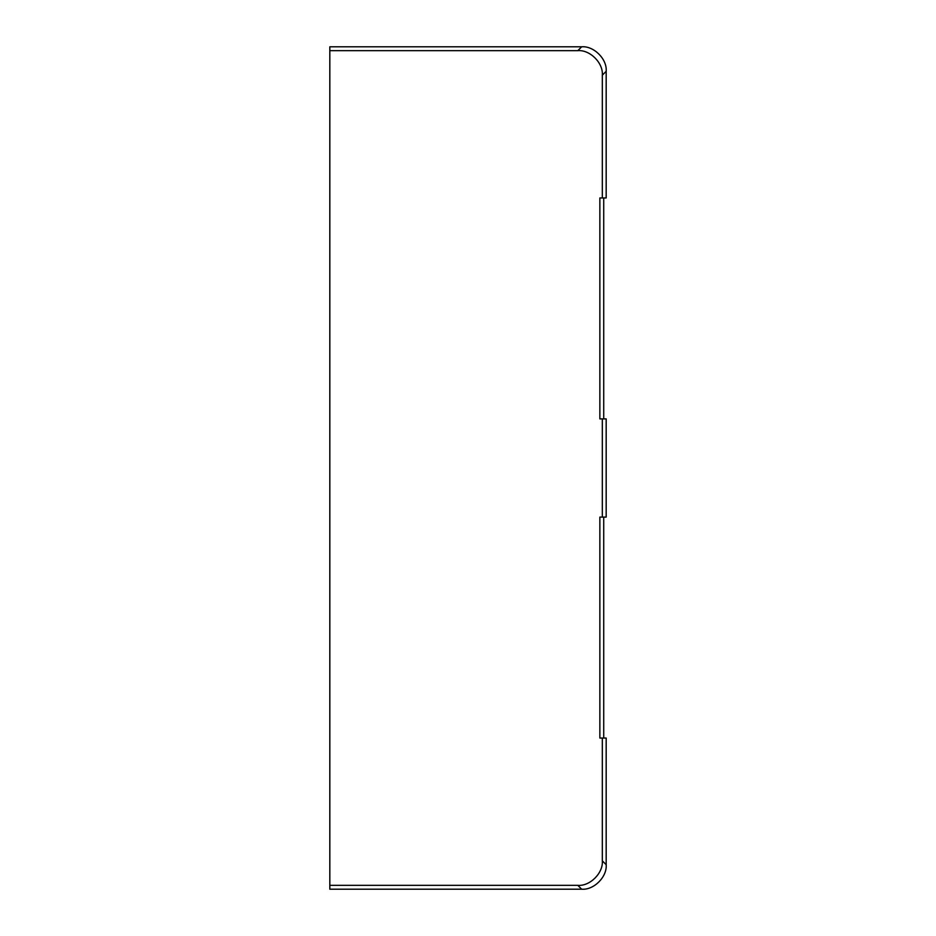 <?xml version="1.0" encoding="UTF-8"?>
<svg xmlns="http://www.w3.org/2000/svg" width="936" height="936" viewBox="0 0 936 936"><rect width="100%" height="100%" fill="white"/><g stroke="black" fill="none" stroke-linecap="round" stroke-linejoin="round"><path stroke-width="1.4" d="M602.316 517.093L606.177 517.093L606.177 418.907L602.316 418.907L602.316 517.093L599.859 517.093L599.859 738.048L602.316 738.048L602.316 860.827C603.416 872.972 589.949 886.427 577.804 885.339L329.823 885.339L329.823 889.2L581.665 889.2C593.81 890.288 607.277 876.833 606.177 864.688L606.177 738.048L602.316 738.048M606.177 71.311L602.316 75.172C603.416 63.028 589.949 49.573 577.804 50.661L329.823 50.661L329.823 46.8L581.665 46.8C593.81 45.712 607.277 59.167 606.177 71.311L606.177 197.952L599.859 197.952L599.859 418.907L602.316 418.907M603.72 197.952L603.72 418.907M603.72 738.048L603.72 517.093M602.316 75.172L602.316 197.952M329.823 50.661L329.823 885.339M577.804 50.661L581.665 46.8M606.177 864.688L602.316 860.827M577.804 885.339L581.665 889.2"/></g></svg>
